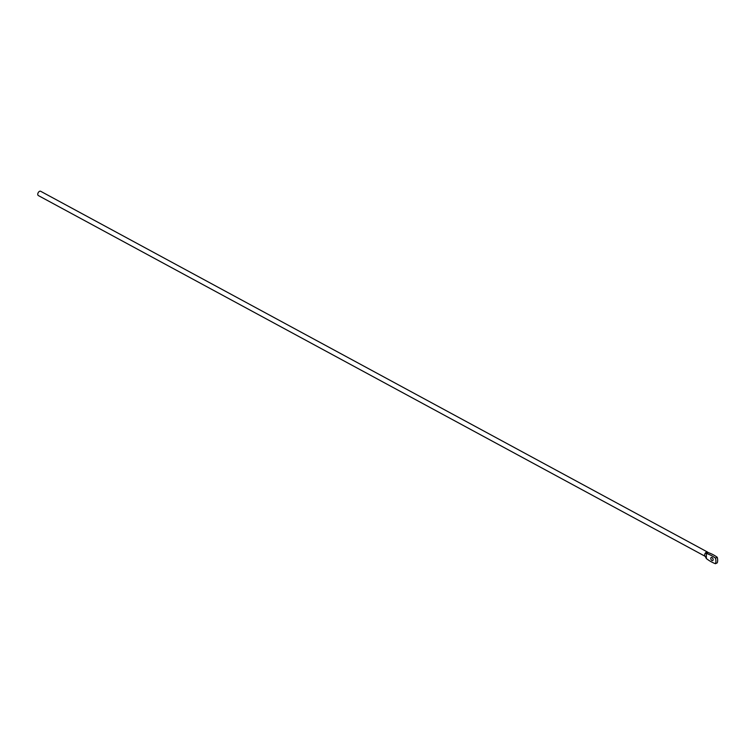 <?xml version="1.0" encoding="UTF-8"?>
<svg xmlns="http://www.w3.org/2000/svg" width="755" height="755" viewBox="0 0 755 755"><rect width="100%" height="100%" fill="white"/><g stroke="black" fill="none" stroke-linecap="round" stroke-linejoin="round"><path stroke-width="1.13" d="M705.085 556.275L38.354 195.564A2.435 1.501 -61.6 0 1 37.75 194.28A2.435 1.501 -61.6 0 1 38.788 191.883A2.435 1.501 -61.6 0 1 40.666 191.279L707.577 552.084A2.435 1.501 118.4 0 0 706.435 552.131A2.435 1.501 118.4 0 0 705.283 553.198A2.435 1.501 118.4 0 0 704.66 555.085A2.435 1.501 118.4 0 0 704.972 556.124A2.435 1.501 118.4 0 0 705.264 556.369L706.331 558.54L706.359 553.453A40.77 24.254 63.9 0 1 711.521 555.652A40.77 24.254 63.9 0 1 715.495 558.153L717.25 557.284A8.937 5.313 63.9 0 1 717.222 562.862L715.457 563.721A40.77 24.254 63.9 0 1 706.331 558.54M708.02 552.556A2.435 1.501 118.4 0 0 707.577 552.084M713.041 559.002A1.708 1.019 63.9 0 1 712.654 558.209M711.956 560.493A1.708 1.019 63.9 0 1 710.851 558.936A1.708 1.019 63.9 0 1 711.219 557.501A1.708 1.019 63.9 0 1 711.974 557.577A1.708 1.019 63.9 0 1 713.079 559.134A1.708 1.019 63.9 0 1 712.72 560.569A1.708 1.019 63.9 0 1 711.956 560.493M705.283 553.198L706.359 553.453L708.124 552.594A40.77 24.254 63.9 0 1 713.277 554.793A40.77 24.254 63.9 0 1 717.25 557.284M715.495 558.153A8.937 5.313 63.9 0 1 715.457 563.721M708.124 552.594L707.208 552.33M704.972 556.124L705.698 557.247"/></g></svg>
